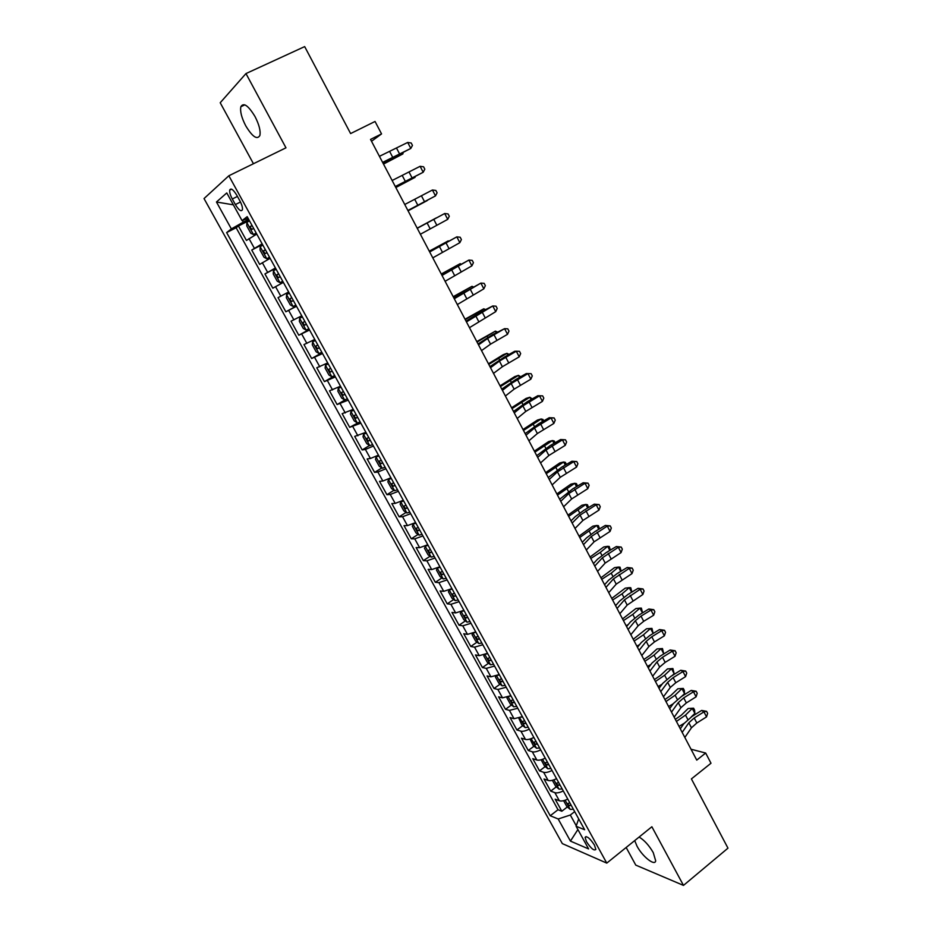 <?xml version="1.0" encoding="UTF-8"?>
<svg xmlns="http://www.w3.org/2000/svg" width="932" height="932" viewBox="0 0 932 932"><rect width="100%" height="100%" fill="white"/><g stroke="black" fill="none" stroke-linecap="round" stroke-linejoin="round"><path stroke-width="1.4" d="M634.715 840.594L636.975 846.093C642.381 856.508 654.975 866.527 655.685 860.818L653.25 852.605C649.022 845.347 644.303 840.163 639.107 837.053M255.007 116.535C248.273 105.479 243.555 102.217 240.852 106.726C239.943 111.374 241.574 117.747 245.745 125.832C252.421 136.806 257.127 140.045 259.865 135.536C260.774 130.981 259.154 124.643 255.007 116.535M594.441 845.079C589.968 838.311 586.845 835.736 585.098 837.355L586.508 841.736C590.958 848.481 594.068 851.044 595.839 849.436L594.441 845.079M626.164 847.479L635.775 865.117L683.482 885.4L727.974 848.155L691.404 778.907L711 763.238L705.664 753.033L691.031 749.223M204.026 198.563L562.334 843.611L606.767 863.114L228.853 175.764L204.026 198.563M228.853 175.764L285.973 147.815L245.966 73.57L220.208 102.753L253.446 163.729M245.966 73.57L304.671 46.6L350.607 133.567L375.048 121.475L381.549 133.905L370.54 139.416L696.752 760.116L705.664 753.033M256.778 234.083L246.432 240.444L238.441 225.987L249.287 220.488M262.125 243.811L251.733 250.056L262.498 244.487M251.733 250.056L259.667 264.397L270.117 258.327M283.375 282.396L272.808 288.186L264.933 273.938L275.616 268.311M288.64 291.972L278.039 297.646L285.856 311.789L296.399 306.069M301.758 315.797L291.04 321.19L298.799 335.229L309.273 329.45M314.771 339.446L303.96 344.56L311.661 358.505L322.041 352.657M327.691 362.921L316.775 367.767L324.429 381.607L334.728 375.701M340.518 386.232L329.509 390.799L337.104 404.546L345.749 399.502M353.263 409.369L342.149 413.668L349.686 427.322L360.078 421.753M365.903 432.332L354.696 436.386L362.187 449.935L369.573 445.473M378.462 455.142L370.4 458.497L367.15 458.928L374.582 472.384L381.829 467.957M390.916 477.79L382.842 481.029L379.522 481.32L386.908 494.682L394.003 490.267M403.3 500.274L395.191 503.397L391.813 503.56L399.141 516.817L406.096 512.425M415.59 522.596L407.447 525.613L404.01 525.636L411.292 538.801L418.107 534.42M427.788 544.766L419.621 547.678L416.126 547.562L423.349 560.633L430.048 556.264M439.904 566.773L431.714 569.58L428.149 569.324L435.337 582.314L441.908 577.957M451.938 588.64L443.725 591.331L440.102 590.946L447.232 603.843L453.686 599.497M463.88 610.343L455.643 612.93L451.962 612.417L459.045 625.232L465.394 620.887M475.751 631.896L467.48 634.377L463.752 633.737L470.777 646.47L477.021 642.136M487.529 653.297L479.246 655.674L475.448 654.916L482.427 667.557L488.578 663.234M499.226 674.558L490.919 676.83L487.063 675.945L494.007 688.503L500.053 684.193M510.853 695.668L502.523 697.847L498.608 696.833L505.493 709.299L511.447 705M522.386 716.626L514.033 718.712L510.072 717.582L516.91 729.966L522.782 725.667M533.85 737.457C530.215 739.239 527.419 739.903 525.473 739.437L521.466 738.191L528.258 750.493L534.024 746.194M545.232 758.135C541.608 759.906 538.812 760.535 536.844 760.023L532.766 758.66L539.523 770.869L545.208 766.582M556.544 778.674C552.921 780.433 550.113 781.039 548.133 780.468L544.008 778.989L550.707 791.117L556.311 786.841M232.301 198.994L235.377 204.562C238.86 210.224 241.213 211.937 242.425 209.688C242.704 207.58 241.854 204.632 239.862 200.846L236.763 195.207C233.256 189.534 230.915 187.821 229.715 190.07C229.435 192.213 230.297 195.196 232.301 198.994L237.439 196.442M578.69 818.913L576.092 826.265L584.655 829.748L247.178 216.655L242.052 220.628L248.087 218.298M576.092 826.265L588.593 848.924L570.442 841.107L558.186 818.983L550.23 815.745L226.627 232.581L231.357 228.911L216.457 201.999L226.779 192.936L242.052 220.628M238.441 225.987L236.145 227.757L558 809.733L561.821 811.236L567.343 806.949M567.774 799.073C564.163 800.821 561.355 801.392 559.34 800.774L555.157 799.178L561.821 811.236M563.289 790.93C559.678 792.689 556.87 793.26 554.866 792.666L550.707 791.117M552.024 770.473C548.4 772.244 545.604 772.849 543.624 772.302L539.523 770.869M540.688 749.876C537.065 751.658 534.269 752.299 532.3 751.798L528.258 750.493M529.271 729.139C525.636 730.933 522.852 731.608 520.906 731.166L516.91 729.966M517.784 708.262L509.443 710.382L505.493 709.299M506.216 687.245L497.886 689.459L494.007 688.503M494.554 666.065L486.259 668.384L482.427 667.557M482.823 644.758L474.551 647.169L470.777 646.47M471.01 623.287L462.761 625.815L459.045 625.232M459.115 601.676L450.89 604.309L447.232 603.843M447.139 579.914L438.925 582.64L435.337 582.314M435.069 557.988L426.891 560.831L423.349 560.633M422.918 535.923L414.763 538.871L411.292 538.801M410.686 513.683L402.554 516.747L399.141 516.817M398.36 491.304L390.252 494.473L386.908 494.682M385.941 468.749L377.868 472.035L374.582 472.384M373.441 446.044L365.402 449.445L362.187 449.935M360.859 423.163L349.686 427.322M348.172 400.131L337.104 404.546M335.404 376.924L324.429 381.607M322.53 353.554L311.661 358.505M309.575 330.01L298.799 335.229M296.516 306.29L285.856 311.789M264.933 273.938L275.429 267.985M242.436 220.476L243.334 222.107L231.357 228.911M248.693 219.393L243.334 222.107M683.482 885.4L651.876 826.754L606.767 863.114M371.518 141.28L381.549 133.905M574.683 811.632L570.314 815.022L576.267 825.799M236.145 227.757L226.627 232.581M558 809.733L550.23 815.745M558.186 818.983L570.314 815.022M233.338 204.83L216.457 201.999M570.442 841.107L577.898 829.538M379.429 156.331L407.703 142.445L410.814 148.421L412.457 145.392L411.21 143.004L407.703 142.445M382.609 162.389L410.814 148.421L382.854 162.855M249.473 220.826L246.84 222.457L246.77 225.952L250.766 233.21L253.527 234.596L256.172 232.988M253.527 234.596L256.277 233.186M252.024 225.451L249.997 226.756L251.815 229.447L253.632 228.375M383.506 164.09L402.892 153.92L383.355 163.811M403.078 152.848L402.892 153.92L402.496 153.151M392.127 180.505L420.111 166.304L423.198 172.245L424.817 169.181L423.594 166.805L420.111 166.304M395.296 186.517L423.198 172.245L395.436 186.796M404.744 204.492L432.436 190L435.5 195.895L437.096 192.808L435.873 190.454L432.436 190M407.878 210.469L435.5 195.895L407.925 210.562M417.256 228.317L444.669 213.521L417.245 228.27M420.379 234.247L447.721 219.37L444.669 213.521L448.071 213.929L449.294 216.259L447.721 219.37M429.687 251.966L456.82 236.868L429.57 251.745M432.786 257.849L459.849 242.681L456.82 236.868L460.187 237.229L461.398 239.559L459.849 242.681M262.847 245.116L260.191 246.689L260.063 250.079L264.036 257.279L266.832 258.735L269.499 257.197M266.832 258.735L269.558 257.302M265.375 249.706L263.337 250.988L265.142 253.655L266.971 252.607M395.82 187.53L415.113 177.336L395.739 187.367M280.031 282.687L282.722 281.219L280.031 282.687L277.2 281.173L273.262 274.02L273.437 270.816L279.961 282.652M273.437 270.816L276.117 269.231M278.633 273.787L276.571 275.045L278.377 277.678L280.217 276.664M408.065 210.818L427.24 200.578L408.03 210.76M286.602 294.605L289.293 293.172L286.602 294.605L286.369 297.786L290.283 304.892L293.137 306.477L295.852 305.067M291.786 297.692L289.701 298.916L291.518 301.525L293.359 300.558M417.187 228.165L436.281 217.902L417.198 228.189M302.329 316.845L299.661 318.301L299.37 321.389L303.261 328.437L306.15 330.091L308.876 328.751M299.661 318.301L302.376 316.927M304.857 321.423L302.749 322.623L304.554 325.21L306.418 324.266M429.268 251.162L448.269 240.864L429.337 251.29M442.036 275.441L468.889 260.063L441.826 275.045M445.1 281.289L471.895 265.841L468.889 260.063L472.221 260.377L473.421 262.684L471.895 265.841M315.272 340.355L312.616 341.834L312.29 344.817L316.146 351.807L319.07 353.531L321.82 352.249M312.616 341.834L315.365 340.518M317.824 344.98L315.692 346.156L317.497 348.708L319.373 347.799M441.279 274.008L460.163 263.674L441.395 274.229M460.513 264.327L460.163 263.674L461.014 264.047M454.28 298.753L480.865 283.095L453.977 298.182M457.332 304.554L483.848 288.827L480.865 283.095L484.162 283.351L485.351 285.646L483.848 288.827M328.122 363.701L325.489 365.193L325.117 368.07L328.938 375.013L331.885 376.808L334.67 375.584M325.489 365.193L328.25 363.934M330.697 368.373L328.542 369.515L330.359 372.043L332.235 371.169M453.197 296.679L471.988 286.322L453.371 297.017M472.477 287.254L471.988 286.322L473.223 286.846M466.443 321.901L492.76 305.964L480.586 312.115L466.058 321.156M469.472 327.668L495.731 311.649L492.76 305.964L496.022 306.174L497.21 308.445L495.731 311.649M340.879 386.873L338.269 388.388L337.838 391.16L341.648 398.057L344.619 399.91L347.415 398.756M338.269 388.388L341.054 387.188M343.477 391.591L341.298 392.71L343.116 395.215L345.003 394.364M465.033 319.21L483.72 308.807L465.254 319.641M484.36 310.03L483.72 308.807L485.362 309.471M478.524 344.887L487.587 338.491L504.573 328.67L492.411 334.739L478.046 343.978M481.529 350.607L490.558 344.153L507.521 334.32L504.573 328.67L507.8 328.833L508.977 331.093L507.521 334.32M353.543 409.882L350.956 411.408L353.752 410.278M350.956 411.408L350.479 414.088L354.253 420.938L357.259 422.86M356.164 414.635L353.974 415.73L355.779 418.212L357.678 417.396M476.788 341.578L495.381 331.14L477.067 342.102M496.162 332.642L495.381 331.14L497.35 331.978M490.523 367.709L499.435 361.103L516.305 351.213L514.685 351.282L504.154 357.201L489.952 366.625M493.506 373.382L502.383 366.73L519.229 356.828L516.305 351.213L519.497 351.341L520.662 353.589L519.229 356.828M366.113 432.728L363.55 434.265L363.026 436.852L366.777 443.655L369.806 445.636L372.649 444.587M363.55 434.265L366.369 433.194M368.757 437.527L366.556 438.588L368.361 441.046L370.26 440.265M488.461 363.783L503.245 354.661L506.95 353.321L488.787 364.412M507.882 355.104L506.95 353.321L509.07 354.428M502.43 390.368L511.202 383.565L527.955 373.604L526.289 373.569L515.804 379.499L501.777 389.122M505.389 396.007L514.126 389.157L530.856 379.184L527.955 373.604L531.112 373.685L532.277 375.922L530.856 379.184M378.602 455.41L376.05 456.96L375.491 459.453L379.208 466.21L382.271 468.248L385.126 467.258M376.05 456.96L378.893 455.946M381.27 460.245L379.044 461.282L380.85 463.717L382.761 462.971M500.053 385.848L514.72 376.61L518.448 375.351L500.437 386.57M519.52 377.402L518.448 375.351L520.697 376.738M514.254 412.864L522.875 405.874L539.523 395.844L537.811 395.716L527.384 401.657L513.52 411.455M517.202 418.468L525.788 411.42L542.412 401.377L539.523 395.844L542.645 395.879L543.799 398.092L542.412 401.377M537.811 395.716L542.645 395.879M390.997 477.93L388.469 479.491L387.863 481.902L391.557 488.601L394.644 490.698L397.521 489.778M388.469 479.491L391.335 478.535M393.688 482.811L391.44 483.825L393.257 486.236L395.168 485.514M511.575 407.762L526.102 398.407L529.865 397.242L512.006 408.577M531.077 399.548L529.865 397.242L532.254 398.884M525.998 435.209L534.479 428.021L551.022 417.932L549.251 417.699L538.882 423.652L525.17 433.648M528.922 440.766L537.368 433.531L553.876 423.431L551.022 417.932L554.109 417.92L555.251 420.122L553.876 423.431M549.251 417.699L554.109 417.92M403.311 500.298L400.795 501.87L400.143 504.177L403.812 510.841L406.923 512.996L409.824 512.122M400.795 501.87L403.684 500.973M406.014 505.214L403.754 506.192L405.56 508.592L407.494 507.893M523.003 429.524L537.426 420.064L541.212 418.969L523.493 430.433M542.552 421.544L541.212 418.969L542.983 419.458L543.729 420.88M537.659 457.402L546.001 450.016L562.427 439.869L560.621 439.543L550.299 445.508L536.75 455.678M540.56 462.924L548.866 455.492L565.27 445.321L562.427 439.869L565.479 439.811L566.621 442.001L565.27 445.321M560.621 439.543L565.479 439.811M414.53 523.143L413.039 524.087L412.34 526.312L415.987 532.918L419.12 535.143L422.045 534.327M413.039 524.087L415.94 523.248M418.258 527.454L415.975 528.409L417.792 530.786L419.726 530.122M534.362 451.135L548.657 441.57L552.478 440.556L534.898 452.137M553.957 443.387L552.478 440.556L554.214 440.987L555.123 442.723M549.239 479.432L557.429 471.872L573.763 461.643L571.91 461.235L561.635 467.212L548.249 477.545M552.117 484.92L560.283 477.3L576.582 467.072L573.763 461.643L576.78 461.561L577.91 463.717L576.582 467.072M571.91 461.235L576.78 461.561M425.854 545.721L424.456 548.284L428.079 554.843L431.236 557.126L434.172 556.357M425.19 546.152L428.114 545.36M430.421 549.542L428.126 550.474L429.932 552.827L431.877 552.187M545.651 472.606L559.817 462.924L563.662 461.992L546.222 473.701M565.281 465.091L563.662 461.992L565.375 462.365L566.435 464.416M560.738 501.311L568.8 493.564L585.016 483.277L583.129 482.776L572.9 488.764L559.666 499.284M563.604 506.763L571.631 498.97L587.812 488.671L585.016 483.277L588.01 483.149L589.129 485.304L587.812 488.671M583.129 482.776L588.01 483.149M437.341 568.007L436.491 570.104L440.079 576.617L443.271 578.958L446.218 578.248M437.259 568.054L440.207 567.32M442.49 571.479L440.172 572.376L441.989 574.706L443.935 574.1M556.858 493.925L570.908 484.151L574.776 483.289L557.476 495.113M576.524 486.644L574.776 483.289L576.454 483.615L577.549 486.038M572.166 523.038L580.077 515.116L596.189 504.771L594.267 504.165L584.096 510.165L575.254 516.631L571.013 520.86M575.009 528.456L582.884 520.475L598.973 510.119L596.189 504.771L599.148 504.596L600.266 506.728L598.973 510.119M594.267 504.165L599.148 504.596M455.131 600.569L449.247 589.909L448.432 591.773L451.997 598.239L455.212 600.627L458.183 599.975M449.457 589.816L452.206 589.129M454.478 593.253L452.148 594.127L453.954 596.445L455.911 595.863M567.996 515.105L581.918 505.226L585.82 504.445L568.66 516.375M587.696 508.045L585.82 504.445L587.451 504.713L588.558 507.532M583.502 544.626L591.284 536.517L607.291 526.114L605.322 525.427L595.198 531.426L586.449 537.962L582.279 542.296M586.321 549.997L594.08 541.841L610.064 531.426L607.291 526.114L610.227 525.893L611.322 528.025L610.064 531.426M605.322 525.427L610.227 525.893M461.037 611.66L460.292 613.291L463.833 619.71L467.072 622.157L470.054 621.562M461.62 611.415L464.124 610.786M466.384 614.887L464.031 615.726L465.849 618.021L467.806 617.473M579.052 536.145L592.857 526.161L596.783 525.462L579.762 537.508M598.787 529.306L596.783 525.462L598.391 525.66L599.486 528.887M594.767 566.062L602.422 557.767L618.324 547.305L616.308 546.536L606.243 552.548L597.563 559.153L593.463 563.58M597.575 571.398L605.194 563.068L621.073 552.583L618.324 547.305L621.225 547.049L622.32 549.158L621.073 552.583M616.308 546.536L621.225 547.049M472.78 633.247L472.07 634.657L475.588 641.041L478.85 643.546L481.856 642.987M473.701 632.875L475.972 632.292M478.209 636.358L475.844 637.173L477.65 639.457L479.619 638.933M590.026 557.045L603.726 546.956L607.676 546.327L600.313 552.361L590.795 558.489M609.808 550.416L607.676 546.327L609.248 546.478L610.355 550.09M605.951 587.346L613.477 578.889L629.275 568.369L627.224 567.495L617.205 573.529L608.608 580.205L604.577 584.725M608.747 592.647L616.227 584.143L632.001 573.611L629.275 568.369L632.141 568.066L633.236 570.163L632.001 573.611M627.224 567.495L632.141 568.066M484.43 654.695L483.778 655.883L487.273 662.221L490.558 664.772L493.576 664.271M485.712 654.171L487.727 653.647M489.952 657.689L487.564 658.47L489.37 660.741L491.35 660.24M600.942 577.805L614.526 567.623L618.499 567.064L611.217 573.18L601.746 579.331M620.747 571.386L618.499 567.064L620.036 567.169L621.155 571.141M617.066 608.491L624.452 599.858L640.156 589.28L638.059 588.325L628.086 594.36L619.57 601.117L615.609 605.718M619.838 613.757L627.189 605.078L642.87 594.488L640.156 589.28L642.998 588.942L644.07 591.028L642.87 594.488M638.059 588.325L642.998 588.942M495.975 675.991L495.393 676.958L498.865 683.249L502.173 685.859L505.202 685.416M497.653 675.316L499.401 674.861M501.602 678.88L499.214 679.626L501.02 681.886L503 681.409M611.776 598.426L625.256 588.139L629.24 587.661L622.04 593.859L612.627 600.045M631.628 592.228L629.24 587.661L630.754 587.708L631.896 592.065M616.681 604.484L615.341 605.194M628.11 629.484L635.368 620.689L641.006 616.122L650.967 610.052L648.835 609.015L638.909 615.062L630.463 621.889L626.572 626.584M630.847 634.715L638.082 625.873L643.709 621.294L653.658 615.225L650.967 610.052L653.775 609.679L654.846 611.753L653.658 615.225M648.835 609.015L653.775 609.679M507.427 697.148L506.938 697.893L510.387 704.138L513.707 706.806L516.759 706.409M509.501 696.309L510.992 695.924M513.183 699.909L510.771 700.631L512.577 702.879L514.569 702.425M622.553 618.918L635.904 608.538L639.923 608.13L632.793 614.398L623.438 620.607M642.428 612.918L639.923 608.13L641.391 608.118L642.567 612.837M628.226 624.591L626.129 625.733M639.072 650.35L646.202 641.379L651.783 636.766L661.697 630.684L659.53 629.566L649.651 635.624L641.286 642.509L637.465 647.297M641.798 655.534L648.893 646.528L654.474 641.915L664.376 635.822L661.697 630.684L664.481 630.277L665.541 632.327L664.376 635.822M659.53 629.566L664.481 630.277M518.774 718.153L521.815 724.886L525.17 727.601L528.234 727.251M521.279 717.174L522.514 716.848M524.693 720.809L522.258 721.496L524.064 723.721L526.067 723.302M633.247 639.27L646.493 628.785L650.536 628.459L643.476 634.808L634.179 641.041M651.969 628.401L653.169 633.469L650.536 628.459L651.969 628.401M639.632 644.594L636.847 646.132M649.953 671.063L656.967 661.93L662.501 657.281L672.368 651.188L670.155 649.988L660.334 656.046L652.039 663.002L648.276 667.883M652.668 676.224L659.646 667.056L665.168 662.384L675.024 656.291L672.368 651.188L675.118 650.746L676.178 652.784L675.024 656.291M670.155 649.988L675.118 650.746M530.017 739.029L533.186 745.495L536.552 748.256L539.64 747.965M532.976 737.888L533.943 737.62M536.11 741.557L533.663 742.222L535.469 744.435L537.473 744.039M643.872 659.483L650.023 655.312L657.002 648.917L662.477 648.544L663.701 653.682L662.745 654.555M663.701 653.682L661.068 648.649L654.089 655.079L644.851 661.336M650.909 664.469L647.507 666.392M662.477 648.544L657.002 648.917M660.776 691.637L667.65 682.352L673.137 677.646L682.958 671.553L680.709 670.271L670.935 676.341L662.722 683.366L659.029 688.317M663.467 696.763L670.318 687.432L675.793 682.725L685.591 676.62L682.958 671.553L685.672 671.063L686.733 673.09L685.591 676.62M680.709 670.271L685.672 671.063M541.154 759.755L544.463 765.964L547.853 768.784L550.952 768.527M544.591 758.45L545.302 758.264M547.457 762.166L544.999 762.795L546.804 765.009L548.808 764.624M654.427 679.568L660.543 675.385L667.452 668.908L672.916 668.559L674.151 673.708L672.205 675.549M674.151 673.708L671.541 668.71L664.633 675.211L655.441 681.502M662.081 684.228L658.085 686.523M672.916 668.559L667.452 668.908M671.518 712.083L678.275 702.635L683.715 697.893L693.478 691.777L691.206 690.414L681.467 696.495L673.323 703.59L669.7 708.623M674.186 717.174L680.919 707.679L686.348 702.926L696.099 696.821L693.478 691.777L696.169 691.264L697.218 693.28L696.099 696.821M691.206 690.414L696.169 691.264M552.361 780.294L555.67 786.293L559.083 789.159L562.194 788.95M558.722 782.635L556.253 783.241L558.058 785.431L560.074 785.082M664.912 699.524L671.005 695.33L677.832 688.771L683.296 688.433L684.321 690.414L684.531 693.618L681.7 696.355M684.531 693.618L681.944 688.643L675.106 695.225L665.972 701.54M673.125 703.858L668.593 706.526M683.296 688.433L677.832 688.771M682.189 732.389L688.83 722.778L694.212 717.99L703.94 711.873L701.621 710.44L691.928 716.522L683.867 723.675L680.302 728.801M684.845 737.445L691.451 727.799L696.821 722.999L706.538 716.883L703.94 711.873L706.596 711.326L707.633 713.318L706.538 716.883M701.621 710.44L706.596 711.326M563.592 800.67L566.807 806.495L570.244 809.407L573.366 809.244M569.918 802.965L567.425 803.547L569.231 805.726L571.246 805.399M675.339 719.353L681.385 715.135L688.142 708.506L693.594 708.192L694.62 710.161L694.853 713.388L691.194 716.999M694.853 713.388L692.278 708.448L685.509 715.1L676.434 721.438M684.088 723.36L679.044 726.401M693.594 708.192L688.142 708.506M254.354 248.262L249.007 238.592M559.34 800.774L554.866 792.666M548.133 780.468L543.624 772.302M536.844 760.023L532.3 751.798M525.473 739.437L520.906 731.166M514.033 718.712L509.443 710.382M502.523 697.847L497.886 689.459M490.919 676.83L486.259 668.384M479.246 655.674L474.551 647.169M467.48 634.377L462.761 625.815M455.643 612.93L450.89 604.309M443.725 591.331L438.925 582.64M431.714 569.58L426.891 560.831M419.621 547.678L414.763 538.871M407.447 525.613L402.554 516.747M395.191 503.397L390.252 494.473M382.842 481.029L377.868 472.035M370.4 458.497L365.402 449.445M357.876 435.803L352.844 426.681M345.259 412.958L340.192 403.766M332.549 389.937L327.447 380.675M319.758 366.754L314.608 357.422M306.861 343.395L301.677 334.005M293.883 319.874L288.652 310.414M280.8 296.178L275.534 286.648M267.624 272.307L262.323 262.707M240.468 202.011L235.377 204.562M389.762 151.66L392.896 157.659M396.613 148.258L399.735 154.246M246.84 222.55L253.457 234.561M252.094 225.579L250.207 226.534M402.298 175.6L405.42 181.565M409.078 172.14L412.189 178.082M414.74 199.366L417.839 205.285M421.462 195.837L424.549 201.743M427.101 222.969L430.176 228.841M433.764 219.381L436.817 225.241M439.368 246.398L442.42 252.234M445.974 242.751L449.003 248.564M260.191 246.77L266.762 258.7M265.422 249.788L263.546 250.755M278.645 273.822L276.792 274.8M286.59 294.687L293.067 306.442M293.347 300.535L291.518 301.525M299.65 318.383L306.08 330.056M306.383 324.196L304.554 325.21M451.554 269.674L454.583 275.464M458.09 265.958L461.107 271.736M312.604 341.904L318.989 353.496M319.315 347.694L317.497 348.708M463.647 292.764L466.664 298.52M470.124 289.002L473.118 294.733M325.478 365.262L331.815 376.761M463.996 291.972L463.635 291.273M332.153 371.018L330.359 372.043M475.658 315.703L478.652 321.423M482.077 311.882L485.048 317.567M338.258 388.458L344.549 399.863M475.926 314.771L475.46 313.863M344.898 394.178L343.116 395.215M487.587 338.491L490.558 344.153M493.948 334.6L496.896 340.25M350.933 411.478L357.189 422.802M487.786 337.407L487.203 336.301M357.55 417.163L355.779 418.212M499.435 361.103L502.383 366.73M505.727 357.154L508.662 362.769M363.527 434.335L369.736 445.578M499.552 359.892L498.865 358.575M370.12 439.997L368.361 441.046M511.202 383.565L514.126 389.157M517.435 379.569L520.347 385.137M376.039 457.018L382.19 468.202M511.237 382.213L510.445 380.699M382.598 462.656L380.85 463.717M522.875 405.874L525.788 411.42M529.05 401.808L531.951 407.354M388.446 479.561L394.562 490.651M522.852 404.395L521.943 402.671M394.982 485.164L393.257 486.236M534.479 428.021L537.368 433.531M540.595 423.909L543.472 429.407M400.783 501.929L406.853 512.95M534.374 426.413L533.372 424.491M407.284 507.509L405.56 508.592M546.001 450.016L548.866 455.492M552.059 445.857L554.913 451.321M413.016 524.145L419.05 535.085M545.826 448.28L544.719 446.16M419.493 529.691L417.792 530.786M557.429 471.872L560.283 477.3M563.441 467.654L566.283 473.072M425.178 546.199L431.155 557.068M557.196 469.996L555.985 467.689M431.621 551.721L429.932 552.827M568.8 493.564L571.631 498.97M574.753 489.3L577.56 494.682M437.248 568.112L443.189 578.9M568.485 491.56L567.18 489.067M443.655 573.599L441.989 574.706M580.077 515.116L582.884 520.475M585.983 510.794L588.779 516.142M579.704 512.984L578.294 510.317M455.62 595.327L453.954 596.445M591.284 536.517L594.08 541.841M597.132 532.149L599.905 537.461M461.2 611.59L466.99 622.098M590.841 534.269L589.35 531.403M467.491 616.902L465.849 618.021M602.422 557.767L605.194 563.068M608.212 553.352L610.973 558.629M473.072 633.131L478.768 643.476M601.909 555.402L600.313 552.361M479.293 638.327L477.65 639.457M613.477 578.889L616.227 584.143M619.221 574.415L621.959 579.657M484.861 654.532L490.465 664.714M612.895 576.395L611.217 573.18M491.001 659.6L489.37 660.741M624.452 599.858L627.189 605.078M630.149 595.338L632.863 600.546M496.558 675.77L502.092 685.801M623.811 597.249L622.04 593.859M502.628 680.733L501.02 681.886M635.368 620.689L638.082 625.873M641.006 616.122L643.709 621.294M508.185 696.868L513.625 706.736M634.657 617.963L632.793 614.398M514.184 701.714L512.577 702.879M646.202 641.379L648.893 646.528M651.783 636.766L654.474 641.915M519.73 717.815L525.089 727.531M645.433 638.537L643.476 634.808M525.66 722.556L524.064 723.721M656.967 661.93L659.646 667.056M662.501 657.281L665.168 662.384M531.193 738.633L536.471 748.198M656.14 658.982L654.089 655.079M537.053 743.258L535.469 744.435M667.65 682.352L670.318 687.432M673.137 677.646L675.793 682.725M542.587 759.3L547.771 768.714M666.764 679.288L664.633 675.211M548.365 763.821L546.804 765.009M678.275 702.635L680.919 707.679M683.715 697.893L686.348 702.926M553.899 779.828L559.002 789.089M677.331 699.454L675.106 695.225M559.608 784.243L558.058 785.431M688.83 722.778L691.451 727.799M694.212 717.99L696.821 722.999M565.13 800.215L570.151 809.326M687.816 719.504L685.509 715.1M570.768 804.526L569.231 805.726M244.86 104.85L240.852 106.726M586.1 836.563L585.098 837.355M231.567 189.149L229.715 190.07M252.141 225.66L249.997 226.756M265.469 249.881L263.337 250.988M278.703 273.915L276.571 275.045M291.832 297.774L289.701 298.916M304.869 321.458L302.749 322.623M317.439 345.178L315.692 346.156M329.742 368.827L328.542 369.515M342.242 392.162L341.298 392.71M354.766 415.264L353.974 415.73M367.243 438.168L366.556 438.588M379.662 460.909L379.044 461.282"/></g></svg>
